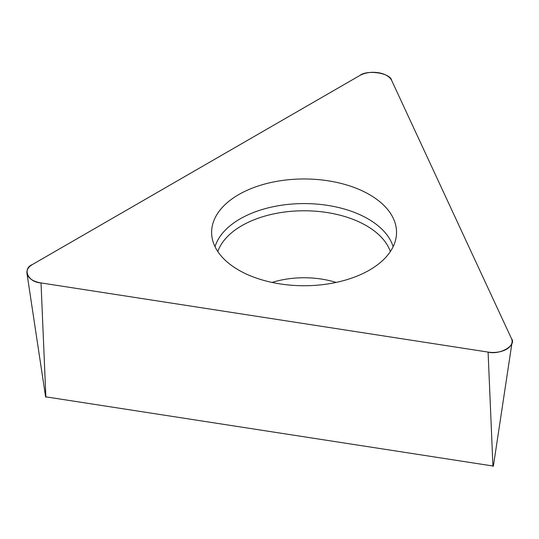 <?xml version="1.0" encoding="UTF-8"?>
<svg xmlns="http://www.w3.org/2000/svg" width="539" height="539" viewBox="0 0 539 539"><rect width="100%" height="100%" fill="white"/><g stroke="black" fill="none" stroke-linecap="round" stroke-linejoin="round"><path stroke-width="0.81" d="M493.36 466.073L45.727 396.825M511.471 338.593L391.678 80.479A19.087 11.023 0 0 0 359.749 75.541L32.468 264.494A19.087 11.023 0 0 0 26.95 273.239A19.087 11.023 0 0 0 41.025 282.928L488.091 352.088A19.087 11.023 0 0 0 512.05 342.4A19.087 11.023 0 0 0 511.471 338.593M328.015 180.787A92.465 53.381 0 0 0 211.733 234.991A92.465 53.381 0 0 0 304.084 285.737A92.465 53.381 0 0 0 396.428 234.991A92.465 53.381 0 0 0 328.015 180.787M41.025 282.928L488.091 352.088C499.808 355.268 516.982 345.358 511.471 338.593L391.678 80.479C390.593 73.034 367.133 69.403 359.749 75.541L32.468 264.494C21.843 268.759 28.129 282.301 41.025 282.928L45.876 397.149M492.949 466.309L488.091 352.088M215.014 246.687A90.458 52.222 180 0 1 327.49 205.359A90.458 52.222 180 0 1 393.147 246.687M390.357 251.551A88.012 50.814 0 0 0 326.856 212.501A88.012 50.814 0 0 0 217.803 251.551M272.054 282.436A67.335 38.875 180 0 1 321.507 279.081A67.335 38.875 180 0 1 336.107 282.436M45.626 396.98L26.95 273.239M493.374 466.141L512.05 342.4"/></g></svg>
